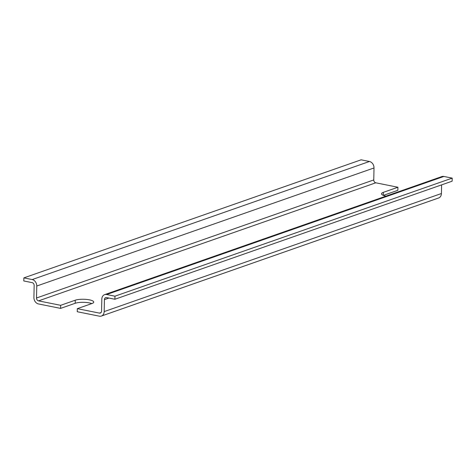 <?xml version="1.0" encoding="UTF-8"?>
<svg xmlns="http://www.w3.org/2000/svg" width="476" height="476" viewBox="0 0 476 476"><rect width="100%" height="100%" fill="white"/><g stroke="black" fill="none" stroke-linecap="round" stroke-linejoin="round"><path stroke-width="0.71" d="M386.054 196.112A10.169 2.63 -178.8 0 1 381.49 193.815A10.169 2.63 -178.8 0 1 383.329 192.352L397.912 187.246L397.847 190.317L383.364 195.386M91.803 303.593A10.169 2.63 1.2 0 0 75.178 303.283L60.595 308.388L60.66 305.318L75.244 300.213A10.169 2.63 -178.8 0 1 86.656 299.44A10.169 2.63 -178.8 0 1 93.742 302.099A10.169 2.63 -178.8 0 1 91.904 303.557L77.314 308.662L77.255 311.732L99.371 316.177A5.718 4.546 70.7 0 0 101.382 316.052L438.628 197.986A5.718 4.546 -109.3 0 0 441.425 193.524L441.603 184.878M397.912 187.246L375.79 182.802A2.541 2.017 70.7 0 1 373.761 179.928L374.011 167.963A5.718 4.546 -109.3 0 0 369.441 161.495L361.111 159.823L23.865 277.889L32.19 279.567A5.718 4.546 70.7 0 1 36.759 286.028L36.509 298A2.541 2.017 -109.3 0 0 38.538 300.874L60.66 305.318M60.595 308.388L38.479 303.944A5.718 4.546 70.7 0 1 33.909 297.476L34.159 285.505A2.541 2.017 -109.3 0 0 32.13 282.631L23.8 280.959L23.865 277.889M77.314 308.662L99.436 313.107A2.541 2.017 -109.3 0 0 100.329 313.053A2.541 2.017 -109.3 0 0 101.572 311.072L101.822 299.101A5.718 4.546 70.7 0 1 104.619 294.644A5.718 4.546 70.7 0 1 106.624 294.519L114.948 296.191L452.2 178.125L443.87 176.447A5.718 4.546 -109.3 0 0 441.865 176.572L104.619 294.644M114.948 296.191L114.889 299.261L106.559 297.589A2.541 2.017 -109.3 0 0 105.666 297.643A2.541 2.017 -109.3 0 0 104.422 299.624L104.173 311.596A5.718 4.546 70.7 0 1 101.382 316.052M114.889 299.261L452.135 181.189L452.2 178.125M383.329 192.352L383.263 195.35M75.244 300.213L75.178 303.283M38.538 300.874L375.79 182.802M99.436 313.107L101.061 312.542M106.624 294.519L443.87 176.447M36.509 298L373.761 179.928M36.759 286.028L374.011 167.963M32.19 279.567L369.441 161.495M104.173 311.596L441.425 193.524M104.422 299.624L108.897 298.059"/></g></svg>
